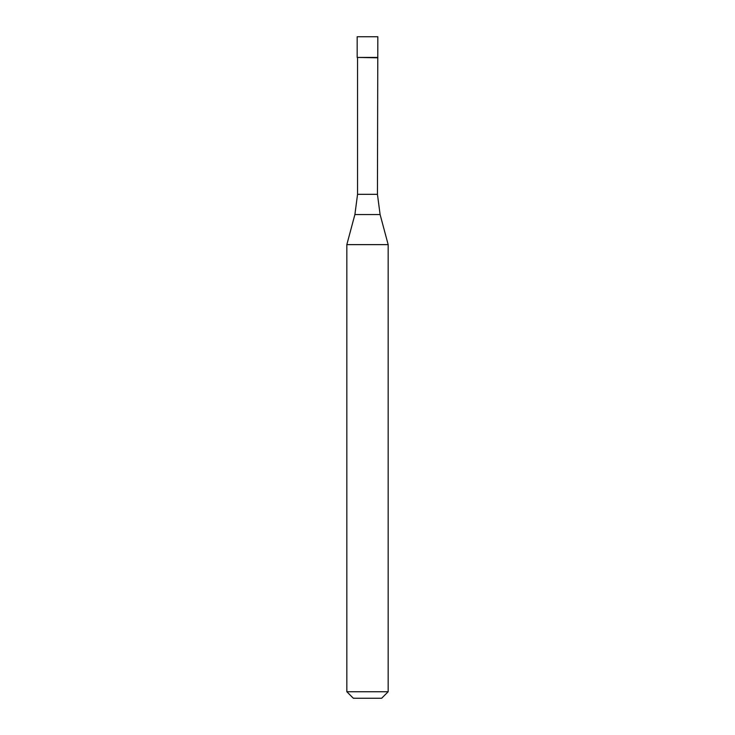 <?xml version="1.0" encoding="UTF-8"?>
<svg xmlns="http://www.w3.org/2000/svg" width="735" height="735" viewBox="0 0 735 735"><rect width="100%" height="100%" fill="white"/><g stroke="black" fill="none" stroke-linecap="round" stroke-linejoin="round"><path stroke-width="1.1" d="M377.441 194.325L380.105 214.547L354.895 214.547L357.559 194.325L377.441 194.325L377.836 36.75L357.164 36.75L357.164 57.422L377.836 57.422L357.164 57.422L357.164 36.75M377.441 57.817L357.164 57.422M380.105 214.547L388.172 244.636L346.828 244.636L354.895 214.547M388.172 691.736L381.658 698.25L353.342 698.25L346.828 691.736L388.172 691.736L388.172 244.636M357.559 194.325L357.559 57.817M346.828 691.736L346.828 244.636"/></g></svg>
